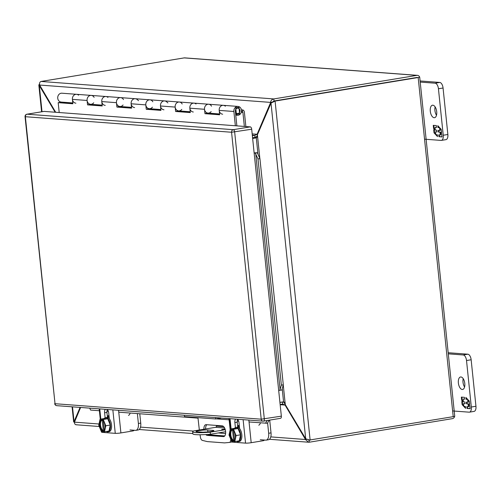 <?xml version="1.0" encoding="UTF-8"?>
<svg xmlns="http://www.w3.org/2000/svg" width="501" height="501" viewBox="0 0 501 501"><rect width="100%" height="100%" fill="white"/><g stroke="black" fill="none" stroke-linecap="round" stroke-linejoin="round"><path stroke-width="0.75" d="M67.159 102.981L67.109 102.517M241.432 109.857L243.06 109.982L242.133 111.366L242.628 111.804A0.839 0.72 -85.7 0 1 242.897 112.356L244.35 126.434M245.872 126.546L244.382 112.111A2.574 2.217 94.3 0 0 243.549 110.414L243.06 109.982M72.783 102.943L61.21 102.072A4.446 3.826 -85.7 0 1 57.728 97.351A4.446 3.826 -85.7 0 1 61.873 93.205L76.553 94.307A4.446 3.826 -85.7 0 1 78.588 95.19M241.482 111.316L242.133 111.366M134.6 107.583A4.446 3.826 -85.7 0 1 131.118 102.862A4.446 3.826 -85.7 0 1 135.264 98.716A4.446 3.826 -85.7 0 1 137.299 99.599L138.552 100.701M163.959 109.788A4.446 3.826 -85.7 0 1 160.477 105.066A4.446 3.826 -85.7 0 1 164.622 100.92A4.446 3.826 -85.7 0 1 166.658 101.803L167.904 102.905M75.889 103.175A4.446 3.826 -85.7 0 1 72.401 98.453A4.446 3.826 -85.7 0 1 76.553 94.307A4.446 3.826 94.3 0 0 72.413 99.367L72.87 103.77L58.191 102.667L59.212 112.531M105.241 105.379A4.446 3.826 -85.7 0 1 101.759 100.657A4.446 3.826 -85.7 0 1 105.911 96.511A4.446 3.826 94.3 0 0 101.772 101.571L102.229 105.968L87.55 104.866L87.093 100.469A4.446 3.826 -85.7 0 1 91.232 95.409A4.446 3.826 94.3 0 0 87.08 99.555A4.446 3.826 94.3 0 0 90.568 104.277A4.446 3.826 -85.7 0 1 89.522 104.026L88.965 103.983M222.669 114.197A4.446 3.826 -85.7 0 1 219.188 109.475A4.446 3.826 -85.7 0 1 223.333 105.329A4.446 3.826 -85.7 0 1 225.369 106.212M211.554 106.187A4.446 3.826 -85.7 0 0 208.66 104.227L223.333 105.329A4.446 3.826 94.3 0 0 219.2 110.389L219.651 114.785L204.978 113.683L204.521 109.287A4.446 3.826 -85.7 0 1 208.66 104.227A4.446 3.826 94.3 0 0 204.508 108.373A4.446 3.826 94.3 0 0 207.99 113.094A4.446 3.826 -85.7 0 1 206.951 112.844L206.393 112.8M193.311 111.992A4.446 3.826 -85.7 0 1 189.829 107.27A4.446 3.826 -85.7 0 1 193.981 103.125A4.446 3.826 -85.7 0 1 196.016 104.008M182.195 103.983A4.446 3.826 -85.7 0 0 179.302 102.022L193.981 103.125A4.446 3.826 94.3 0 0 189.841 108.185L190.299 112.581L175.619 111.479L175.162 107.082A4.446 3.826 -85.7 0 1 179.302 102.022A4.446 3.826 94.3 0 0 175.15 106.168A4.446 3.826 94.3 0 0 178.638 110.89A4.446 3.826 -85.7 0 1 177.592 110.64L177.035 110.596M152.836 101.778A4.446 3.826 -85.7 0 0 149.943 99.818L164.622 100.92A4.446 3.826 94.3 0 0 160.489 105.98L160.94 110.377L146.261 109.274L145.81 104.878A4.446 3.826 -85.7 0 1 149.943 99.818A4.446 3.826 94.3 0 0 145.797 103.964A4.446 3.826 94.3 0 0 149.279 108.686A4.446 3.826 -85.7 0 1 148.24 108.435L147.682 108.391M123.484 99.574A4.446 3.826 -85.7 0 0 120.584 97.614L135.264 98.716A4.446 3.826 94.3 0 0 131.13 103.776L131.581 108.172L116.908 107.07L116.451 102.674A4.446 3.826 -85.7 0 1 120.584 97.614A4.446 3.826 94.3 0 0 116.439 101.759A4.446 3.826 94.3 0 0 119.921 106.481A4.446 3.826 -85.7 0 1 118.881 106.231L118.324 106.187M94.125 97.369A4.446 3.826 -85.7 0 0 91.232 95.409L105.911 96.511A4.446 3.826 -85.7 0 1 107.947 97.394M137.368 413.575L138.389 423.483A7.227 3.601 80.7 0 1 135.896 430.346A7.227 3.601 80.7 0 1 135.458 430.359L129.997 429.952M107.308 415.849L108.986 415.567M107.358 416.318L109.074 416.456M107.352 416.225L107.966 416.369M109.018 415.905L107.934 416.087M107.421 416.895L109.137 417.02M128.494 415.404A7.227 3.601 -99.3 0 0 130.179 413.037M135.896 430.346L138.245 429.958A7.227 3.601 -99.3 0 0 140.737 423.101L138.389 423.483M139.773 413.757L140.737 423.101M267.603 422.894L268.674 433.271A7.227 3.601 80.7 0 1 266.181 440.128A7.227 3.601 80.7 0 1 265.743 440.147L260.282 439.734M237.593 425.631L239.265 425.349M237.643 426.1L239.359 426.238M237.637 426.007L238.244 426.151M239.303 425.687L238.219 425.869M237.706 426.677L239.422 426.802M258.779 425.186A7.227 3.601 -99.3 0 0 260.464 422.819M266.181 440.128L268.53 439.74A7.227 3.601 -99.3 0 0 271.022 432.883L268.674 433.271M269.707 420.107L271.022 432.883M238.952 107.308L235.733 107.84L236.416 114.422L239.628 113.89L238.952 107.308M235.683 114.366L236.416 114.422M213.006 430.372A6.319 0.658 174.1 0 1 213.883 430.616A6.319 0.658 174.1 0 1 209.299 431.724A6.319 0.658 174.1 0 1 202.197 432.156L196.868 431.756A6.319 0.658 174.1 0 1 195.991 431.511A6.319 0.658 174.1 0 1 200.575 430.403A6.319 0.658 174.1 0 1 207.677 429.977L213.006 430.372L213.075 431.029M225.131 429.257L221.786 429.501L225.062 429.056M224.611 427.992L215.655 427.322L193.687 430.935A21.687 2.255 -5.9 0 0 192.641 431.768A21.687 2.255 -5.9 0 0 210.195 432.175L225.262 429.695M206.8 432A6.319 0.658 -5.9 0 0 203.287 432.188M215.655 427.322A1.04 0.896 94.3 0 0 216.438 426.144L216.363 425.437M225.619 431.73L210.407 434.235L210.195 432.175M192.641 431.768L192.854 433.828A21.687 2.255 -5.9 0 0 210.407 434.235M203.901 429.257A5.423 2.699 80.7 0 1 205.811 424.685A5.423 2.699 80.7 0 1 206.136 424.666L222.287 425.881A5.423 2.699 80.7 0 1 225.556 431.129A5.423 2.699 80.7 0 1 223.722 436.596A5.423 2.699 80.7 0 1 223.396 436.609L207.245 435.394A5.423 2.699 80.7 0 1 205.786 434.561M200.043 434.755L200.375 437.029A3.613 1.804 -99.3 0 0 202.379 440.404L207.37 441.606L224.561 442.897L229.377 442.433A3.613 1.804 -99.3 0 0 229.439 442.421A3.613 1.804 -99.3 0 0 230.71 439.302L230.698 439.114M230.153 429.82L229.126 419.825L216.382 418.867M197.951 417.646L199.342 430.008M206.85 424.723A5.423 2.699 -99.3 0 0 205.629 428.969M207.677 434.442A5.423 2.699 -99.3 0 0 208.98 435.112L224.417 436.271M184.368 415.241L184.512 416.638L215.699 418.98L221.473 418.028M228.738 418.573A3.037 2.611 -85.7 0 1 229.126 419.825M215.555 417.583L215.699 418.98M229.496 442.408L231.111 442.145A3.613 1.804 -99.3 0 0 231.168 442.139A3.613 1.804 -99.3 0 0 231.857 441.688M235.351 125.757L233.879 111.491A4.446 3.826 -85.7 0 1 238.013 106.431A4.446 3.826 -85.7 0 1 241.495 111.153A4.446 3.826 -85.7 0 1 237.349 115.299A4.446 3.826 -85.7 0 1 236.309 115.048L235.752 115.005M93.718 102.774A4.446 3.826 -85.7 0 1 90.568 104.277L102.141 105.147M88.94 103.713L89.034 104.621L87.55 104.866M89.034 104.621L102.191 105.611M123.077 104.978A4.446 3.826 -85.7 0 1 119.921 106.481L131.5 107.352M118.299 105.918L118.393 106.826L116.908 107.07M118.393 106.826L131.544 107.815M152.436 107.183A4.446 3.826 -85.7 0 1 149.279 108.686L160.852 109.556M147.651 108.122L147.745 109.03L146.261 109.274M147.745 109.03L160.902 110.02M181.788 109.387A4.446 3.826 -85.7 0 1 178.638 110.89L190.211 111.761M177.01 110.326L177.103 111.235L175.619 111.479M177.103 111.235L190.261 112.224M211.146 111.591A4.446 3.826 -85.7 0 1 207.99 113.094L219.57 113.965M206.368 112.531L206.462 113.439L204.978 113.683M206.462 113.439L219.62 114.428M236.873 125.87L235.364 111.247A2.712 2.336 -85.7 0 1 237.881 108.16A2.712 2.336 -85.7 0 1 240.01 111.04A2.712 2.336 -85.7 0 1 237.48 113.57A2.712 2.336 -85.7 0 1 236.841 113.414L236.309 115.048M72.833 103.406L59.675 102.423L58.191 102.667M417.114 77.436L274.028 100.989L417.176 77.423M454.683 416.181A3.125 0.326 174.1 0 1 454.739 416.231A3.125 0.326 174.1 0 1 453.217 416.669L308.773 440.147M274.028 100.989L271.01 103.156L305.698 438.782L310.138 440.229L275.087 101.07L274.028 100.989L273.815 98.929C271.911 99.355 270.828 100.507 270.559 102.392L272.337 102.098L274.028 100.989M308.829 439.916L307.176 439.202M417.452 75.35A3.125 2.687 94.3 0 0 416.901 75.369L184.161 57.897A3.125 2.687 94.3 0 1 184.719 57.872L417.452 75.35A3.125 2.687 94.3 0 1 419.631 77.016A3.125 0.326 174.1 0 1 419.694 77.073A3.125 0.326 174.1 0 1 418.172 77.511L275.087 101.07L272.732 102.273M454.651 416.325A3.125 2.687 -85.7 0 1 452.372 418.654L309.292 442.208L309.079 440.147L308.478 440.103M416.901 75.369L273.815 98.929L41.082 81.45L184.161 57.897M76.553 424.735C75.213 424.842 74.517 423.984 74.467 422.155L80.617 407.451M306.668 439.283L305.397 439.49L308.616 442.226L309.292 442.208M39.905 85.665L39.328 85.759L38.834 85.051L39.485 83.961M74.455 422.368L73.641 421.861L74.73 421.272M55.68 112.268L39.635 85.051C39.297 83.128 39.779 81.926 41.082 81.45M272.237 102.505L272.337 102.098M305.698 438.782L283.553 401.721L282.226 388.826M252.617 138.226L256.293 137.875L256.825 137.299L257.401 134.807L271.01 103.156M255.234 137.794L256.925 137.08M270.797 436.897L305.397 439.49L305.084 438.782L305.623 438.694M305.084 438.782L285.069 405.071L285.532 404.99M279.921 402.409L282.927 401.99L284.386 402.422M42.015 111.723L39.328 85.759L40.193 86.178M74.906 420.846L74.016 421.385L72.513 406.843M39.736 86.253L55.148 112.224M80.091 407.413L74.323 420.946M271.467 102.887L270.39 103.062L270.559 102.392L39.635 85.051M257.671 134.18L257.088 134.274L270.39 103.062M257.176 136.266L254.996 137.399L252.573 137.794M283.485 401.702L284.017 401.946L279.909 402.322M281.975 401.984L282.345 402.009L282.771 404.063M280.134 404.47L282.558 404.069L285.069 405.071L280.159 404.702M252.172 133.905L257.088 134.274L254.784 135.339L254.996 137.399M257.971 154.114L256.293 137.875L252.642 138.476M252.36 135.74L254.784 135.339L252.304 135.151M475.95 406.255L471.322 407.019A5.423 2.699 80.7 0 1 469.45 412.16L474.078 411.402A5.423 2.699 -99.3 0 0 475.95 406.255L471.147 359.768A5.423 2.699 -99.3 0 0 467.84 354.201L448.176 352.723M464.584 387.016A6.325 3.15 80.7 0 1 463.212 378.668M467.84 354.201L463.212 354.965L448.295 353.844M463.212 354.965A5.423 2.699 80.7 0 1 466.519 360.532L471.147 359.768M471.322 407.019L466.519 360.532M469.45 412.16A5.423 2.699 80.7 0 1 469.124 412.173L452.628 410.939M462.229 389.484A6.325 3.15 80.7 0 1 458.415 383.359A6.325 3.15 80.7 0 1 460.557 376.984A6.325 3.15 80.7 0 1 464.69 382.714A6.325 3.15 80.7 0 1 462.611 389.465A6.325 3.15 80.7 0 1 462.229 389.484M468.548 404.226L469.819 405.591L470.145 408.703L467.026 408.472L466.838 406.624L468.391 406.743L468.103 403.931L466.55 403.812L466.368 402.103L467.928 402.222L467.633 399.41L466.08 399.297L465.892 397.45L469.368 401.188L469.688 404.307L468.548 404.226L469.675 404.188M463.563 403.593L463.851 406.399L465.41 406.518L465.598 408.365L462.122 404.626L461.797 401.501L462.937 401.589L461.665 400.224L461.346 397.105L464.458 397.343L464.652 399.191L463.093 399.072L463.387 401.877L464.941 401.996L465.116 403.706L463.563 403.593L465.103 403.587M466.08 399.297L466.575 399.216L466.456 398.057M467.602 399.291L466.575 399.216M467.928 402.222L468.422 402.14L468.191 399.923M466.55 403.812L467.045 403.731L466.876 402.14M468.103 403.931L467.045 403.731M468.391 406.743L468.886 406.662L468.648 404.326M468.635 404.207L468.598 403.85M467.026 408.472L467.521 408.39L467.345 406.662M470.132 408.584L467.521 408.39M463.093 399.072L464.64 399.065M461.665 400.224L462.16 400.142L461.853 397.143M463.337 401.401L462.16 400.142M462.937 401.589L463.35 401.52M462.122 404.626L462.617 404.545L462.304 401.539M465.529 407.67L464.383 406.436M463.794 405.804L462.617 404.545M447.863 134.493L443.241 135.251A5.423 2.699 80.7 0 1 441.368 140.399L445.996 139.635A5.423 2.699 -99.3 0 0 447.863 134.493L443.059 88.007A5.423 2.699 -99.3 0 0 439.753 82.433L420.095 80.962M436.496 115.249A6.325 3.15 80.7 0 1 435.125 106.907M439.753 82.433L435.131 83.197L420.207 82.076M435.131 83.197A5.423 2.699 80.7 0 1 438.438 88.765L443.059 88.007M443.241 135.251L438.438 88.765M441.368 140.399A5.423 2.699 80.7 0 1 441.043 140.412L424.541 139.172M434.148 117.716A6.325 3.15 80.7 0 1 430.334 111.598A6.325 3.15 80.7 0 1 432.469 105.216A6.325 3.15 80.7 0 1 436.609 110.946A6.325 3.15 80.7 0 1 434.524 117.704A6.325 3.15 80.7 0 1 434.148 117.716M440.467 132.458L441.738 133.823L442.057 136.936L438.945 136.704L438.751 134.857L440.31 134.976L440.016 132.164L438.463 132.051L438.287 130.341L439.84 130.454L439.552 127.649L437.993 127.53L437.805 125.682L441.281 129.421L441.606 132.546L440.467 132.458L441.594 132.421M435.482 131.826L435.77 134.631L437.323 134.75L437.517 136.598L434.035 132.859L433.716 129.74L434.855 129.822L433.584 128.456L433.259 125.344L436.377 125.576L436.565 127.423L435.012 127.304L435.3 130.116L436.859 130.229L437.035 131.945L435.482 131.826L437.022 131.819M437.993 127.53L438.488 127.448L438.369 126.29M439.521 127.523L438.488 127.448M439.84 130.454L440.335 130.373L440.11 128.156M438.463 132.051L438.957 131.97L438.795 130.379M440.016 132.164L438.957 131.97M440.31 134.976L440.805 134.894L440.561 132.558M440.548 132.446L440.511 132.082M438.945 136.704L439.44 136.623L439.258 134.894M442.045 136.817L439.44 136.623M435.012 127.304L436.553 127.304M433.584 128.456L434.079 128.375L433.766 125.382M435.25 129.64L434.079 128.375M434.855 129.822L435.263 129.753M434.035 132.859L434.53 132.778L434.223 129.778M437.442 135.909L436.296 134.675M435.707 134.043L434.53 132.778M104.715 429.714A5.423 2.699 80.7 0 1 103.569 430.779L103.413 431.693L104.515 431.774L108.993 431.042L110.295 425.036L107.721 418.742L104.521 418.498L100.043 419.237L98.741 425.243L101.315 431.536L103.388 431.461M107.721 418.742L103.244 419.475L102.141 419.393L104.49 419.005L103.494 418.93L100.043 419.237M110.295 425.036L105.817 425.775L103.244 419.475M104.515 431.774L105.817 425.775M102.417 431.618L102.354 431.035C99.16 430.083 98.158 420.389 101.202 419.901L101.146 419.318M102.229 420.076L103.312 430.578L102.573 430.703A5.423 2.699 80.7 0 1 99.774 425.261A5.423 2.699 80.7 0 1 101.484 420.151L101.202 419.901M101.484 420.151L102.21 420.032A5.423 2.699 80.7 0 0 100.519 425.149A5.423 2.699 80.7 0 0 103.312 430.578M102.354 431.035L102.573 430.703M103.569 430.779L103.35 431.11C106.4 430.622 105.398 420.934 102.204 419.976L102.48 420.226A5.423 2.699 80.7 0 1 103.237 420.74M103.306 420.934L104.271 430.265M102.141 419.393L102.48 420.226M104.189 418.554A7.227 3.601 80.7 0 1 105.579 417.634A7.227 3.601 80.7 0 1 106.018 417.615A7.227 3.601 80.7 0 1 110.377 424.616A7.227 3.601 80.7 0 1 107.928 431.9A7.227 3.601 80.7 0 1 106.318 431.48M107.928 431.9L109.043 431.718A7.227 3.601 -99.3 0 0 111.485 424.428A7.227 3.601 -99.3 0 0 107.133 417.433A7.227 3.601 -99.3 0 0 106.694 417.452L105.579 417.634M102.104 431.599L102.179 432.363L115.268 433.346A4.133 0.432 -5.9 0 0 120.904 432.92L118.568 410.3M105.122 417.778L104.603 412.805A4.064 2.023 80.7 0 1 105.36 409.311M107.239 409.449A4.064 2.023 80.7 0 1 108.73 413.112L109.318 418.823M134.274 430.271A3.613 3.112 -85.7 0 1 132.84 430.954L120.904 432.92M102.179 432.363A4.133 0.432 174.1 0 1 101.603 432.206L101.54 431.555M107.308 409.524A4.064 2.023 -99.3 0 0 106.957 412.417L107.483 417.49M235 439.496A5.423 2.699 80.7 0 1 233.854 440.561L233.698 441.475L234.8 441.556L239.278 440.824L240.58 434.818L238.006 428.524L234.806 428.28L230.328 429.019L229.026 435.025L231.6 441.318L233.673 441.243M238.006 428.524L233.529 429.257L232.426 429.175L234.775 428.787L233.779 428.712L230.328 429.019M240.58 434.818L236.103 435.557L233.529 429.257M234.8 441.556L236.103 435.557M232.702 441.4L232.639 440.817C229.445 439.865 228.443 430.171 231.487 429.683L231.431 429.1M232.514 429.858L233.598 440.36L232.859 440.485A5.423 2.699 80.7 0 1 230.059 435.043A5.423 2.699 80.7 0 1 231.769 429.933L231.487 429.683M231.769 429.933L232.495 429.814A5.423 2.699 80.7 0 0 230.804 434.931A5.423 2.699 80.7 0 0 233.598 440.36M232.639 440.817L232.859 440.485M232.646 429.996C235.608 430.772 236.485 440.341 233.829 440.567L233.635 440.893C236.685 440.404 235.683 430.716 232.489 429.758L232.765 430.008A5.423 2.699 80.7 0 1 233.522 430.522M233.591 430.716L234.556 440.047M232.426 429.175L232.765 430.008M234.474 428.336A7.227 3.601 80.7 0 1 235.865 427.416A7.227 3.601 80.7 0 1 236.303 427.397A7.227 3.601 80.7 0 1 240.662 434.398A7.227 3.601 80.7 0 1 238.213 441.682A7.227 3.601 80.7 0 1 236.604 441.262M238.213 441.682L239.328 441.5A7.227 3.601 -99.3 0 0 241.77 434.21A7.227 3.601 -99.3 0 0 237.418 427.215A7.227 3.601 -99.3 0 0 236.979 427.234L235.865 427.416M232.389 441.381L232.464 442.145L245.553 443.128A4.133 0.432 -5.9 0 0 251.189 442.702L248.853 420.082M235.401 427.56L234.888 422.587A4.064 2.023 80.7 0 1 235.639 419.093M237.524 419.231A4.064 2.023 80.7 0 1 239.015 422.894L239.603 428.605M264.559 440.053A3.613 3.112 -85.7 0 1 263.125 440.736L251.189 442.702M232.464 442.145A4.133 0.432 174.1 0 1 231.888 441.988L231.825 441.337M237.593 419.306A4.064 2.023 -99.3 0 0 237.242 422.199L237.762 427.272M43.837 111.441A2.28 1.134 80.7 0 1 43.969 111.404A2.28 1.134 80.7 0 1 44.107 111.397L250.3 126.878A2.28 1.134 80.7 0 1 251.69 129.22L254.164 153.174L257.326 152.774L259.925 158.654L257.99 158.923L255.266 153.062M279.783 390.323L281.362 385.1L283.297 384.824L281.85 390.028L278.681 390.429L281.343 416.162A2.28 1.134 80.7 0 1 280.554 418.316A2.28 1.134 80.7 0 1 280.416 418.322M281.362 385.1L257.99 158.923M254.139 152.949A3.125 0.326 174.1 0 1 257.326 152.774M283.297 384.824L259.925 158.654M89.723 408.133L90.575 410.062L99.386 410.726M269.162 420.195L267.384 423.276L249.047 421.961M238.645 421.178L237.205 421.072M229.671 420.508L229.189 420.471M198.001 418.128L118.762 412.179M108.36 411.396L106.92 411.29M265.593 423.207L267.139 420.527M241.3 112.237L242.897 112.356M241.426 111.71L242.628 111.804M108.986 415.623L107.314 415.899M239.271 425.405L237.599 425.681M207.877 431.893L207.677 429.977M216.438 426.144L223.722 426.689M223.396 436.609L224.035 436.503M208.98 435.112L207.245 435.394M87.093 100.469L72.413 99.367M233.879 111.491L219.2 110.389M204.521 109.287L189.841 108.185M175.162 107.082L160.489 105.98M145.81 104.878L131.13 103.776M116.451 102.674L101.772 101.571M453.217 416.669L418.172 77.511M225.594 433.503L218.236 432.945M193.373 431.079L140.512 427.115M99.01 423.996L74.467 422.155M285.282 404.576L283.259 384.981M259.85 158.473L257.401 134.807M115.268 433.346L112.844 409.874M99.755 408.891L100.814 419.112M106.957 412.417L104.603 412.805M245.553 443.128L243.123 419.656M230.04 418.673L231.099 428.894M237.242 422.199L234.888 422.587M26.691 114.309A2.28 1.134 80.7 0 1 26.948 114.203A2.28 1.134 80.7 0 1 27.079 114.197L233.278 129.684A2.28 1.134 80.7 0 1 234.662 132.02L264.315 418.961A2.28 1.134 80.7 0 1 263.532 421.122A2.28 1.134 80.7 0 1 263.394 421.128A2.28 1.96 94.3 0 1 262.987 421.147A2.28 2.28 0 0 0 263.532 421.122L280.554 418.316M44.107 111.397L27.079 114.197A2.28 1.96 94.3 0 0 25.369 116.771L55.022 403.712L261.215 419.193L231.562 132.251L25.05 116.689L55.022 403.712A2.28 1.96 -85.7 0 0 56.795 405.666L262.987 421.147A2.28 1.96 94.3 0 1 261.215 419.193L281.343 416.162M250.3 126.878L233.278 129.684A2.28 1.96 -85.7 0 0 231.562 132.251L251.69 129.22M278.681 390.429L254.164 153.174M280.115 389.728L255.723 153.675M229.439 442.421L231.168 442.139M91.232 95.409L76.553 94.307M90.568 104.277L88.984 104.158M120.584 97.614L105.911 96.511M119.921 106.481L118.342 106.362M149.943 99.818L135.264 98.716M149.279 108.686L147.701 108.567M179.302 102.022L164.622 100.92M178.638 110.89L177.053 110.771M208.66 104.227L193.981 103.125M207.99 113.094L206.412 112.975M238.013 106.431L223.333 105.329M237.349 115.299L235.771 115.18M419.694 77.073L454.739 416.231M308.616 442.226L269.482 439.289M224.749 435.926L207.94 434.668M192.822 433.534L139.197 429.507M99.261 426.508L76.121 424.767M282.251 401.94L282.927 401.99M73.641 421.861L72.088 406.812M41.596 111.792L38.834 85.051M103.544 430.785C106.199 430.559 105.323 420.99 102.361 420.214M100.263 419.199L99.192 408.847M230.548 428.981L229.477 418.629M43.969 111.404L26.948 114.203A2.28 2.28 0 0 0 25.05 116.689M54.703 403.624A2.28 2.28 0 0 0 56.795 405.666"/></g></svg>
